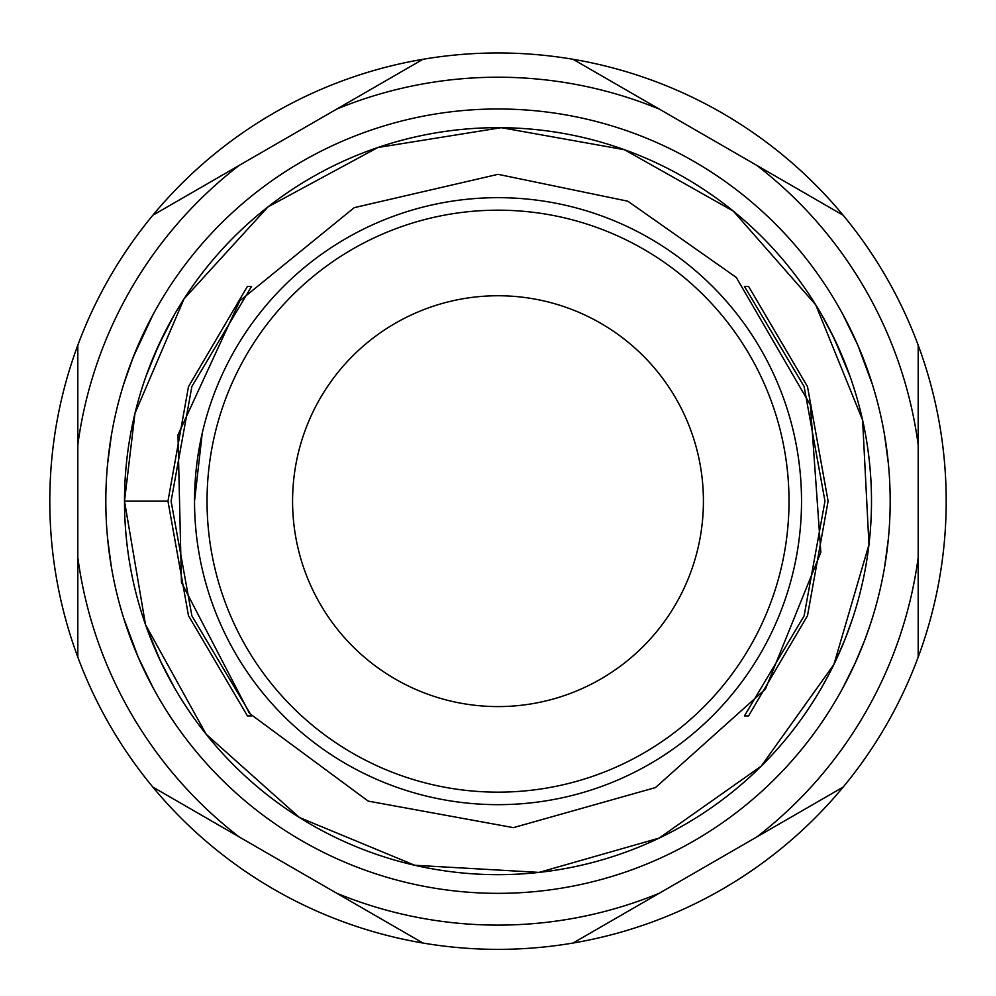 <?xml version="1.0" encoding="UTF-8"?>
<svg xmlns="http://www.w3.org/2000/svg" width="996" height="996" viewBox="0 0 996 996"><rect width="100%" height="100%" fill="white"/><g stroke="black" fill="none" stroke-linecap="round" stroke-linejoin="round"><path stroke-width="1.49" d="M498 706.587A205.425 205.425 0 0 1 320.102 398.45A205.425 205.425 0 0 1 675.898 398.45A205.425 205.425 0 0 1 498 706.587M498.025 210.181A290.981 290.981 0 0 0 246.024 646.653A290.981 290.981 0 0 0 750.025 646.653A290.981 290.981 0 0 0 498.025 210.181M202.213 433.31L194.556 501.013M251.565 715.925L247.431 715.925L251.565 715.925L191.879 615.827L171.088 501.162L191.879 386.498L251.565 286.4L247.431 286.4L251.565 286.4M247.431 715.925L188.481 615.653L167.963 501.162L188.481 386.672L247.431 286.4M124.5 501.162L145.503 624.641L206.147 734.239L299.41 817.492L414.734 865.263L539.06 872.396L659.165 838.097L761.23 766.136L833.901 664.481L868.96 544.675L862.611 420.15L815.736 304.838L733.355 211.14L624.467 149.724L501.249 127.675L377.858 147.508L268.011 206.869L184.036 298.862L134.946 413.44L124.5 501.162A373.5 373.5 0 0 0 498 874.662A373.5 373.5 0 0 0 871.5 501.162A373.5 373.5 0 0 0 498 127.662A373.5 373.5 0 0 0 124.5 501.162L167.963 501.162M744.435 286.4L748.569 286.4L744.435 286.4L804.096 386.423L824.974 501.162L804.096 615.914L744.423 715.925L748.569 715.925L744.423 715.925M748.569 715.925L807.495 615.727L828.099 501.162L807.495 386.597L748.569 286.4M498 108.987A392.175 392.175 0 0 1 837.636 697.25A392.175 392.175 0 0 1 158.364 697.25A392.175 392.175 0 0 1 498 108.987M133.352 356.842L153.147 314.412L138.195 345.139L133.352 356.842L153.147 314.412L141.071 338.665L131.771 360.901L123.604 384.431L131.248 362.258M141.071 338.665L139.701 341.715L141.071 338.665M133.34 356.867L123.604 384.431L133.34 356.867M869.695 376.077L857.805 345.139L843.039 314.748M851.966 332.315L856.299 341.715M862.661 356.867L864.229 360.901M872.396 384.431L857.805 345.139L842.853 314.412L857.805 345.139L872.396 384.431M884.685 566.525L888.395 538.512L884.685 566.525M888.395 463.812L884.685 435.8L887.722 457.413M851.966 670.009L842.853 687.912L854.929 663.66L864.229 641.424M869.695 626.235L864.752 640.067M862.648 645.483L856.299 660.609M138.195 657.186L152.961 687.576M144.034 670.009L139.701 660.609M133.34 645.458L123.604 617.894L130.912 639.171M123.604 617.894L138.195 657.186L153.147 687.912L138.195 657.186L123.604 617.894M869.72 626.173L872.396 617.894L869.72 626.173M107.605 538.512L111.315 566.525L107.605 538.512M107.605 463.812L111.315 435.8L108.278 457.413M498.025 197.669A303.494 303.494 0 0 0 235.193 652.915A303.494 303.494 0 0 0 760.857 652.915A303.494 303.494 0 0 0 498.025 197.669M164.726 332.54L174.537 314.412L158.638 345.151L146.001 376.264L158.638 345.151L174.35 314.748L164.726 332.54L153.135 357.738M151.255 362.332L153.147 357.713M821.65 314.748L831.274 332.54L842.865 357.738L831.274 332.54L821.65 314.748M852.464 383.435L850.372 377.322M174.537 314.412A373.5 373.5 0 0 1 821.463 314.412L834.362 338.802L849.999 376.264M844.745 362.332L842.853 357.713M821.65 687.576L829.332 673.557L821.65 687.576M852.464 618.89L845.031 639.27L835.881 660.348M837.088 657.746L842.865 644.574M850.036 625.974L844.745 639.992M829.332 673.557L821.463 687.912A373.5 373.5 0 0 1 174.537 687.912L161.638 663.523L151.691 641.075L160.232 660.572L174.35 687.576L160.232 660.572L145.976 625.974M151.255 639.992L153.147 644.611M835.769 341.753L831.274 332.54M160.232 660.572L164.726 669.773M239.165 165.411L422.976 59.287A448.2 448.2 0 0 0 152.836 215.248L239.165 165.411A423.935 423.935 0 0 0 77.812 444.876L77.812 345.189A448.2 448.2 0 0 0 77.812 657.123L77.812 444.876M77.812 557.449A423.935 423.935 0 0 0 239.165 836.914L152.836 787.077A448.2 448.2 0 0 0 422.976 943.038L239.165 836.914M336.648 893.2A423.935 423.935 0 0 0 659.352 893.2L573.024 943.038A448.2 448.2 0 0 0 843.164 787.077L659.352 893.2M756.836 836.914A423.935 423.935 0 0 0 918.188 557.449L918.188 657.123A448.2 448.2 0 0 0 918.188 345.189L918.188 557.449M918.188 444.876A423.935 423.935 0 0 0 756.836 165.411L843.164 215.248A448.2 448.2 0 0 0 573.024 59.287L756.836 165.411M659.352 109.124A423.935 423.935 0 0 0 336.648 109.124M152.836 787.077A448.2 448.2 0 0 1 77.812 657.123M77.812 345.189A448.2 448.2 0 0 1 152.836 215.248M422.976 59.287A448.2 448.2 0 0 1 573.024 59.287M843.164 215.248A448.2 448.2 0 0 1 918.188 345.189M918.188 657.123A448.2 448.2 0 0 1 843.164 787.077M573.024 943.038A448.2 448.2 0 0 1 422.976 943.038M498.025 174.325L354.24 207.654L239.775 300.842L177.973 434.879L181.459 582.448L249.498 713.422L368.221 801.12L513.426 827.639L655.48 787.575L765.426 689.095L820.841 552.294L810.42 405.061L736.281 277.423L627.829 201.204L498.025 174.325"/></g></svg>
